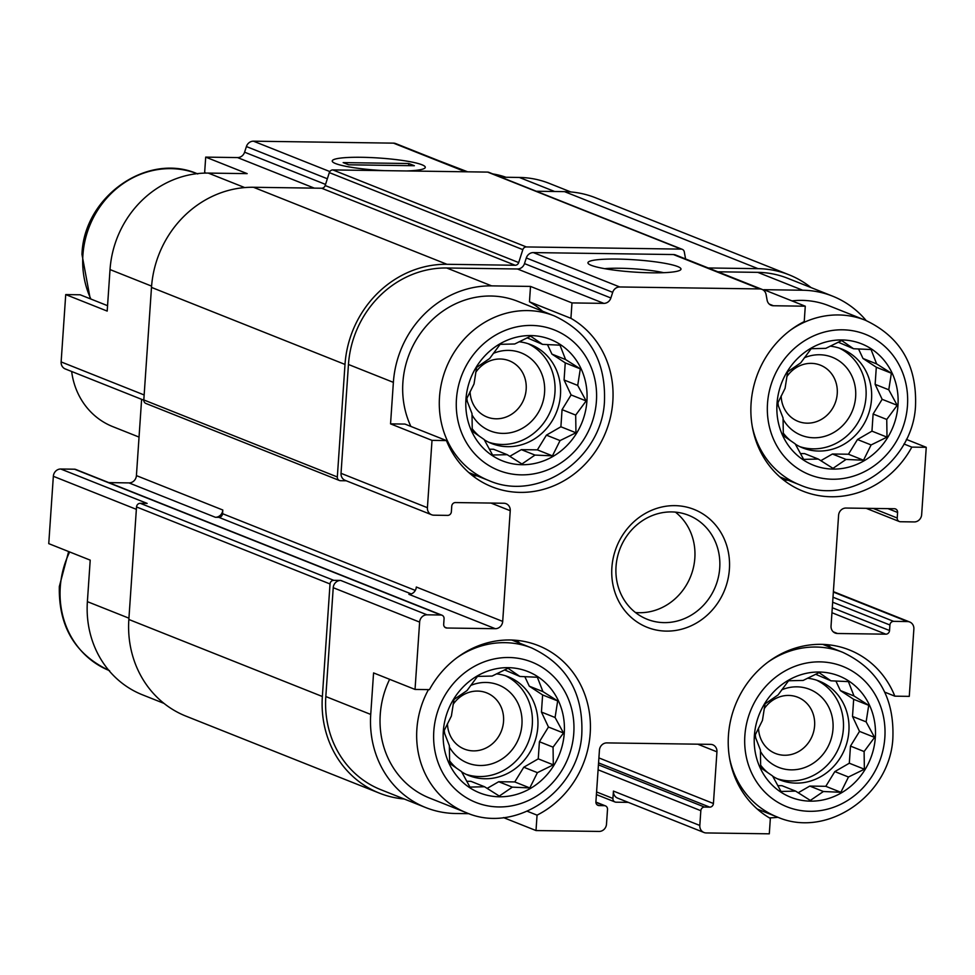 <?xml version="1.0" encoding="UTF-8"?>
<svg xmlns="http://www.w3.org/2000/svg" width="975" height="975" viewBox="0 0 975 975"><rect width="100%" height="100%" fill="white"/><g stroke="black" fill="none" stroke-linecap="round" stroke-linejoin="round"><path stroke-width="1.46" d="M777.002 403.662A65.288 59.877 111.7 0 0 863.923 460.858A65.288 59.877 111.7 0 0 871.54 349.026A65.288 59.877 111.7 0 0 777.002 403.662M783.059 417.995L777.489 403.626L785.082 388.33L787.678 371.78L800.731 362.846L811.188 348.697L825.801 348.355L841.705 340.555L853.576 348.745L871.053 349.538L876.635 363.907L891.369 373.23L888.773 389.793L897.207 405.295L886.75 419.445L887.006 437.141L871.102 444.941L863.509 460.224L846.032 459.432L832.991 468.366L818.257 459.042L803.644 459.383L795.198 443.869L783.327 435.691L783.059 417.995M465.952 399.299A65.288 59.877 111.7 0 0 552.862 456.495A65.288 59.877 111.7 0 0 560.491 344.65A65.288 59.877 111.7 0 0 465.952 399.299M472.01 413.632L466.428 399.25L474.021 383.967L476.629 367.417L489.669 358.471L500.126 344.333L514.739 343.98L530.644 336.18L542.527 344.37L559.991 345.162L565.573 359.543L580.308 368.867L577.712 385.418L586.146 400.932L575.689 415.082L575.957 432.778L560.052 440.578L552.447 455.861L534.982 455.069L521.93 464.003L507.195 454.679L492.582 455.02L484.148 439.506L472.266 431.316L472.01 413.632M443.308 731.372A65.288 59.877 111.7 0 0 530.217 788.568A65.288 59.877 111.7 0 0 537.847 676.735A65.288 59.877 111.7 0 0 443.308 731.372M449.365 745.704L443.783 731.323L451.388 716.04L453.984 699.489L467.025 690.556L477.494 676.406L492.107 676.065L508.012 668.265L519.882 676.455L537.359 677.247L542.929 691.616L557.676 700.94L555.08 717.503L563.513 733.005L553.057 747.155L553.312 764.851L537.408 772.651L529.803 787.934L512.338 787.142L499.298 796.075L484.551 786.752L469.95 787.093L461.504 771.578L449.633 763.401L449.365 745.704M754.37 735.747A65.288 59.877 111.7 0 0 841.279 792.931A65.288 59.877 111.7 0 0 848.908 681.098A65.288 59.877 111.7 0 0 754.37 735.747M760.427 750.068L754.845 735.698L762.45 720.403L765.046 703.852L778.087 694.919L788.556 680.769L803.156 680.428L819.061 672.628L830.944 680.818L848.408 681.61L853.99 695.979L868.725 705.315L866.129 721.866L874.575 737.38L864.106 751.53L864.374 769.214L848.469 777.014L840.864 792.297L823.4 791.505L810.347 800.438L795.612 791.115L780.999 791.456L772.566 775.954L760.683 767.764L760.427 750.068M554.641 191.502L519.334 177.45L501.004 177.194M519.334 177.45A98.865 90.663 -68.3 0 1 549.242 183.373L570.802 191.953M866.166 320.568A98.865 90.663 -68.3 0 0 832.589 296.156A98.865 90.663 -68.3 0 0 802.693 290.233L763.803 289.685L805.277 306.199L804.229 321.592A93.271 85.532 111.7 0 0 750.86 409.293A93.271 85.532 111.7 0 0 802.998 491.181A93.271 85.532 111.7 0 0 911.82 447.111L926.25 447.318L921.655 514.654A7.459 6.837 -68.3 0 1 914.245 521.93L900.425 521.735A3.729 3.425 -68.3 0 1 897.219 518.005L897.597 512.46L887.969 508.633M903.971 443.991L911.82 447.111M906.36 439.396L926.25 447.318M884.776 692.165L894.843 696.162A93.271 85.532 111.7 0 0 849.347 649.935A93.271 85.532 111.7 0 0 737.783 699.404A93.271 85.532 111.7 0 0 770.348 818.427L769.299 833.82L706.229 832.943A7.459 6.837 -68.3 0 1 703.974 832.492A7.459 6.837 -68.3 0 1 699.818 825.459L700.83 810.7A3.729 3.425 -68.3 0 1 704.535 807.068L709.715 807.142L598.565 762.889M897.597 512.46A3.729 3.425 -68.3 0 0 894.392 508.731L845.995 508.048A7.459 6.837 -68.3 0 0 838.585 515.336L831.041 626.023A7.459 6.837 -68.3 0 0 835.197 633.055A7.459 6.837 -68.3 0 0 837.452 633.494L885.836 634.177A3.729 3.425 -68.3 0 0 889.541 630.533L889.919 624.999A3.729 3.425 -68.3 0 1 893.624 621.355L907.457 621.55A7.459 6.837 -68.3 0 1 909.712 622.001A7.459 6.837 -68.3 0 1 913.868 629.033L909.273 696.369L894.843 696.162M467.671 171.819L437.958 160.387M151.588 286.114L110.029 269.575L107.189 311.086L65.727 294.584L80.157 294.779L107.567 305.687M110.029 269.575A98.865 90.663 -68.3 0 1 208.284 173.087L247.163 173.635L205.701 157.121L237.547 157.572A7.459 6.837 -68.3 0 0 244.591 152.197L246.407 146.555A7.459 6.837 -68.3 0 1 253.451 141.18L393.498 143.142A7.459 6.837 -68.3 0 1 395.753 143.593L466.635 171.795M163.971 703.377L142.411 694.797A98.865 90.663 -68.3 0 1 87.384 601.648L90.212 560.138L48.75 543.636L53.345 476.3A7.459 6.837 -68.3 0 1 60.755 469.012L74.575 469.207A3.729 3.425 -68.3 0 1 75.709 469.438L441.992 615.225A3.729 3.425 -68.3 0 1 444.064 618.747L443.686 624.28A3.729 3.425 -68.3 0 0 446.891 628.022L495.288 628.692L408.891 594.311A7.459 6.837 -68.3 0 0 416.313 587.023L502.698 621.416L510.242 510.717L491.01 503.063M205.615 173.087A93.271 85.532 111.7 0 0 204.652 172.526L205.701 157.121M204.652 172.526L206.042 173.087M491.632 285.87A98.865 90.663 -68.3 0 0 393.376 382.358L390.548 423.869L404.978 424.076L446.44 440.578A93.271 85.532 111.7 0 0 491.936 486.805A93.271 85.532 111.7 0 0 603.501 437.336A93.271 85.532 111.7 0 0 570.923 318.325L571.984 302.92L530.51 286.418L491.632 285.87L446.708 267.991L517.445 268.978A7.459 6.837 -68.3 0 0 524.489 263.603L526.305 257.961A7.459 6.837 -68.3 0 1 533.349 252.586L673.396 254.548A7.459 6.837 -68.3 0 1 675.651 254.999L762.036 289.38A7.459 6.837 -68.3 0 1 766.082 294.499L767.118 300.178A7.459 6.837 -68.3 0 0 771.164 305.297A7.459 6.837 -68.3 0 0 773.419 305.748L805.277 306.199M390.548 423.869L432.01 440.371L446.44 440.578M542.551 311.196A93.271 85.532 111.7 0 0 529.462 301.811L570.923 318.325M529.462 301.811L530.51 286.418M527.256 811.249L537.054 815.149A93.271 85.532 111.7 0 0 590.423 727.447A93.271 85.532 111.7 0 0 538.285 645.572A93.271 85.532 111.7 0 0 429.463 689.63L415.033 689.435L419.628 622.099A7.459 6.837 -68.3 0 1 427.038 614.811L440.858 615.006A3.729 3.425 -68.3 0 1 441.992 615.225M469.012 813.686L455.666 813.503A98.865 90.663 -68.3 0 1 425.758 807.58A98.865 90.663 -68.3 0 1 370.732 714.431L373.571 672.921L415.033 689.435M503.478 817.598L536.006 830.554L537.054 815.149M143.812 400.201L65.288 368.952A7.459 6.837 -68.3 0 1 61.132 361.92L65.727 294.584M108.834 482.613L129.005 482.905A7.459 6.837 -68.3 0 0 136.415 475.617L141.619 399.323M703.974 832.492L617.589 798.111A7.459 6.837 -68.3 0 1 613.433 791.078L612.922 798.452L596.59 791.956M628.278 802.364L616.127 802.193A3.729 3.425 -68.3 0 1 612.922 798.452M425.758 807.58L380.847 789.701A98.865 90.663 -68.3 0 1 325.821 696.552L333.231 587.706A7.459 6.837 -68.3 0 1 340.653 580.43L333.742 580.332L140.229 503.307L147.14 503.405L60.755 469.012M404.198 799A102.594 94.088 -68.3 0 1 379.458 793.162A102.594 94.088 -68.3 0 1 322.359 696.503L330.025 583.964A3.729 3.425 -68.3 0 1 333.742 580.332M222.8 510.01A7.459 6.837 -68.3 0 1 215.39 517.286L218.839 517.335A3.729 3.425 -68.3 0 0 222.556 513.691L222.8 510.01L136.415 475.617M406.77 170.954A46.642 6.143 3.9 0 0 424.82 168.127A46.642 6.143 3.9 0 0 379.178 158.035A46.642 6.143 3.9 0 0 332.597 161.838A46.642 6.143 3.9 0 0 384.101 170.637A46.642 6.143 3.9 0 1 335.558 163.556A46.642 6.143 3.9 0 1 332.231 160.997A46.642 6.143 3.9 0 1 379.178 158.035A46.642 6.143 3.9 0 1 425.295 167.334A46.642 6.143 3.9 0 1 406.77 170.954M536.006 830.554L599.089 831.431A7.459 6.837 -68.3 0 0 606.499 824.155L607.51 809.396A3.729 3.425 -68.3 0 0 604.305 805.655L599.113 805.582A3.729 3.425 -68.3 0 1 595.908 801.84L599.43 750.189A7.459 6.837 -68.3 0 1 606.852 742.901L710.531 744.364A7.459 6.837 -68.3 0 1 712.798 744.803A7.459 6.837 -68.3 0 1 716.942 751.835L713.42 803.497A3.729 3.425 -68.3 0 1 709.715 807.142M510.242 510.717A7.459 6.837 -68.3 0 0 506.086 503.697A7.459 6.837 -68.3 0 0 503.831 503.246L455.447 502.564A3.729 3.425 -68.3 0 0 451.742 506.208L451.364 511.741A3.729 3.425 -68.3 0 1 447.659 515.385L433.826 515.19A7.459 6.837 -68.3 0 1 431.572 514.739A7.459 6.837 -68.3 0 1 427.416 507.707L432.01 440.371M346.271 480.785L340.531 480.712A3.729 3.425 -68.3 0 1 337.326 476.97L345.004 364.431A102.594 94.088 -68.3 0 1 446.964 264.298L515.166 265.261L321.653 188.236L253.451 187.273A102.594 94.088 -68.3 0 0 151.491 287.406L143.812 399.945A3.729 3.425 -68.3 0 0 145.897 403.455L339.398 480.48M379.458 793.162L185.957 716.138A102.594 94.088 -68.3 0 1 128.846 619.478L136.524 506.951A3.729 3.425 -68.3 0 1 140.229 503.307M685.583 258.948L684.292 251.903A3.729 3.425 -68.3 0 0 681.147 249.113L526.354 246.943A3.729 3.425 -68.3 0 0 522.832 249.637L518.688 262.567A3.729 3.425 -68.3 0 1 515.166 265.261M518.688 262.567L325.175 185.543A3.729 3.425 -68.3 0 1 321.653 188.236M325.175 185.543L329.318 172.612A3.729 3.425 -68.3 0 1 332.841 169.918L487.634 172.1A3.729 3.425 -68.3 0 1 488.768 172.319L682.268 249.344M536.311 191.246L564.513 191.636A102.594 94.088 -68.3 0 1 595.542 197.779L789.043 274.804A102.594 94.088 -68.3 0 1 811.029 287.576M708.228 267.967L758.026 268.661A102.594 94.088 -68.3 0 1 789.043 274.804M431.572 514.739L345.187 480.358A7.459 6.837 -68.3 0 1 341.031 473.326L348.453 364.479A98.865 90.663 -68.3 0 1 446.708 267.991M717.844 271.793L757.77 272.354A98.865 90.663 -68.3 0 1 787.666 278.277L832.589 296.156M571.984 302.92L603.83 303.371L517.445 268.978M762.036 289.38A7.459 6.837 -68.3 0 0 759.781 288.929L619.734 286.967A7.459 6.837 -68.3 0 0 612.69 292.342L610.874 297.984A7.459 6.837 -68.3 0 1 603.83 303.371M651.751 272.817A46.642 6.143 3.9 0 0 680.526 269.904A46.642 6.143 3.9 0 0 634.883 259.813A46.642 6.143 3.9 0 0 588.303 263.616A46.642 6.143 3.9 0 0 651.751 272.817M777.989 817.282A98.865 90.663 -68.3 0 1 769.385 817.867M502.698 621.416A7.459 6.837 -68.3 0 1 495.288 628.692M611.886 567.548A63.424 58.159 111.7 0 0 696.321 623.11A63.424 58.159 111.7 0 0 703.718 514.459A63.424 58.159 111.7 0 0 611.886 567.548M663.67 272.695A38.561 5.082 3.9 0 0 604.622 268.673M472.4 475.556A93.271 85.532 111.7 0 0 477.007 475.849M554.361 315.9A88.603 81.254 111.7 0 0 439.506 397.069A88.603 81.254 111.7 0 0 488.828 480.553C538.212 502.418 601.148 459.322 604.415 402.48C606.218 361.335 589.534 332.475 554.361 315.9L517.737 301.324A88.603 81.254 111.7 0 0 402.882 382.492A88.603 81.254 111.7 0 0 410.865 426.416M783.461 479.919A93.271 85.532 111.7 0 0 788.068 480.212M752.249 426.392A88.603 81.254 111.7 0 0 799.878 484.916C849.262 506.793 912.21 463.686 915.476 406.843C917.28 365.71 900.595 336.85 865.422 320.263L828.799 305.687A88.603 81.254 111.7 0 0 791.956 300.897M830.968 647.644A93.271 85.532 111.7 0 0 827.422 644.682M428.464 689.618A88.603 81.254 111.7 0 0 416.873 729.154A88.603 81.254 111.7 0 0 466.184 812.626L429.561 798.05A88.603 81.254 -68.3 0 1 380.238 714.565A88.603 81.254 -68.3 0 1 389.622 679.319M519.907 643.268A93.271 85.532 111.7 0 0 516.36 640.319M447.452 723.682A30.237 27.727 111.7 0 0 464.344 749.068A30.237 27.727 111.7 0 0 501.296 731.238A30.237 27.727 111.7 0 0 486.708 692.884A30.237 27.727 111.7 0 0 453.119 704.401M444.247 730.336A41.974 38.488 111.7 0 0 444.71 733.834M449.353 746.935A41.974 38.488 111.7 0 0 500.333 760.037A41.974 38.488 111.7 0 0 519.09 705.876A41.974 38.488 111.7 0 0 470.645 685.474M466.196 774.382A53.162 48.75 111.7 0 0 528.352 741.999A53.162 48.75 111.7 0 0 505.452 675.773M496.433 673.859A53.162 48.75 -68.3 0 1 508.255 676.784A53.162 48.75 -68.3 0 1 537.834 726.862A53.162 48.75 -68.3 0 1 468.926 775.576A53.162 48.75 -68.3 0 1 461.663 771.883M456.909 768.446A53.162 48.75 -68.3 0 1 449.536 760.768M470.096 391.597A30.237 27.727 111.7 0 0 486.988 416.995A30.237 27.727 111.7 0 0 523.928 399.153A30.237 27.727 111.7 0 0 509.352 360.811A30.237 27.727 111.7 0 0 475.751 372.328M466.891 398.263A41.974 38.488 111.7 0 0 467.342 401.761M471.997 414.85A41.974 38.488 111.7 0 0 522.966 427.952A41.974 38.488 111.7 0 0 541.734 373.803A41.974 38.488 111.7 0 0 493.289 353.401M488.841 442.297A53.162 48.75 111.7 0 0 550.997 409.927A53.162 48.75 111.7 0 0 528.084 343.7M519.066 341.774A53.162 48.75 -68.3 0 1 530.888 344.699A53.162 48.75 -68.3 0 1 560.479 394.79A53.162 48.75 -68.3 0 1 491.571 443.491A53.162 48.75 -68.3 0 1 484.295 439.798M479.554 436.373A53.162 48.75 -68.3 0 1 472.168 428.695M758.513 728.045A30.237 27.727 111.7 0 0 775.405 753.443A30.237 27.727 111.7 0 0 812.358 735.601A30.237 27.727 111.7 0 0 797.769 697.247A30.237 27.727 111.7 0 0 764.181 708.776M755.308 734.699A41.974 38.488 111.7 0 0 755.771 738.209M760.415 751.298A41.974 38.488 111.7 0 0 811.395 764.4A41.974 38.488 111.7 0 0 830.152 710.251A41.974 38.488 111.7 0 0 781.706 689.849M777.258 778.745A53.162 48.75 111.7 0 0 839.414 746.375A53.162 48.75 111.7 0 0 816.502 680.136M807.495 678.222A53.162 48.75 -68.3 0 1 819.305 681.147A53.162 48.75 -68.3 0 1 848.896 731.238A53.162 48.75 -68.3 0 1 779.988 779.939A53.162 48.75 -68.3 0 1 772.724 776.246M767.971 772.809A53.162 48.75 -68.3 0 1 760.598 765.143M781.158 395.972A30.237 27.727 111.7 0 0 798.05 421.358A30.237 27.727 111.7 0 0 834.99 403.528A30.237 27.727 111.7 0 0 820.414 365.174A30.237 27.727 111.7 0 0 786.813 376.691M777.94 402.626A41.974 38.488 111.7 0 0 778.403 406.124M783.047 419.226A41.974 38.488 111.7 0 0 834.027 432.327A41.974 38.488 111.7 0 0 852.796 378.166A41.974 38.488 111.7 0 0 804.351 357.764M799.902 446.672A53.162 48.75 111.7 0 0 862.058 414.29A53.162 48.75 111.7 0 0 839.146 348.063M830.127 346.149A53.162 48.75 -68.3 0 1 841.949 349.074A53.162 48.75 -68.3 0 1 871.54 399.153A53.162 48.75 -68.3 0 1 802.62 447.866A53.162 48.75 -68.3 0 1 795.356 444.173M790.603 440.737A53.162 48.75 -68.3 0 1 783.23 433.058M635.456 612.519A55.965 51.322 111.7 0 0 690.678 576.347A55.965 51.322 111.7 0 0 675.419 512.131M616.029 566.548A55.965 51.322 111.7 0 0 647.181 619.271A55.965 51.322 111.7 0 0 715.565 586.255A55.965 51.322 111.7 0 0 688.569 515.275A55.965 51.322 111.7 0 0 616.029 566.548M815.6 674.261L830.944 680.818M835.88 681.013L840.365 690.556L853.99 695.979M840.365 690.556L853.673 699.319L868.725 705.315M853.673 699.319L852.503 716.442L866.129 721.866M852.503 716.442L859.511 731.384L874.575 737.38M859.511 731.384L850.48 746.094L864.106 751.53M850.48 746.094L849.31 763.218L864.374 769.214M849.31 763.218L834.832 771.591L848.469 777.014M834.832 771.591L825.801 786.313L840.864 792.297M825.801 786.313L809.762 786.082L823.4 791.505M809.762 786.082L798.196 792.773M777.757 785.631L781.987 785.692L795.612 791.115M504.538 669.898L519.882 676.455M524.818 676.638L529.303 686.193L542.929 691.616M529.303 686.193L542.612 694.943L557.676 700.94M542.612 694.943L541.442 712.067L555.08 717.503M541.442 712.067L548.45 727.021L563.513 733.005M548.45 727.021L539.419 741.731L553.057 747.155M539.419 741.731L538.249 758.855L553.312 764.851M538.249 758.855L523.782 767.227L537.408 772.651M523.782 767.227L514.751 781.938L529.803 787.934M514.751 781.938L498.712 781.718L512.338 787.142M498.712 781.718L487.134 788.397M466.696 781.267L470.925 781.328L484.551 786.752M527.183 337.825L542.527 344.37M547.462 344.565L551.935 354.12L565.573 359.543M551.935 354.12L565.244 362.871L580.308 368.867M565.244 362.871L564.086 379.994L577.712 385.418M564.086 379.994L571.094 394.936L586.146 400.932M571.094 394.936L562.063 409.658L575.689 415.082M562.063 409.658L560.893 426.782L575.957 432.778M560.893 426.782L546.414 435.143L560.052 440.578M546.414 435.143L537.383 449.865L552.447 455.861M537.383 449.865L521.345 449.646L534.982 455.069M521.345 449.646L509.779 456.324M489.328 449.195L493.557 449.256L507.195 454.679M838.232 342.188L853.576 348.745M858.524 348.928L862.997 358.483L876.635 363.907M862.997 358.483L876.306 367.234L891.369 373.23M876.306 367.234L875.136 384.357L888.773 389.793M875.136 384.357L882.143 399.311L897.207 405.295M882.143 399.311L873.112 414.022L886.75 419.445M873.112 414.022L871.955 431.145L887.006 437.141M871.955 431.145L857.476 439.518L871.102 444.941M857.476 439.518L848.445 454.228L863.509 460.224M848.445 454.228L832.406 454.009L846.032 459.432M832.406 454.009L820.84 460.688M800.39 453.558L804.619 453.619L818.257 459.042M71.65 371.475A74.612 68.433 111.7 0 0 112.747 426.623L139.047 437.08M414.363 165.726L408.83 163.52L343.163 162.606L348.697 164.799L414.363 165.726M408.683 165.64L408.83 163.52M144.154 394.96L61.132 361.92M244.701 187.578L208.284 173.087M314.316 188.126L237.547 157.572M128.944 618.187L87.384 601.648M136.366 509.34L53.345 476.3M325.54 184.409L244.591 152.197M327.344 178.766L246.407 146.555M329.83 171.576L253.451 141.18M465.453 171.783L393.498 143.142M897.219 518.005L873.173 508.426M837.452 633.494L833.247 631.824M885.836 634.177L831.943 612.727M889.541 630.533L832.284 607.742M889.919 624.999L832.662 602.209M893.624 621.355L833.003 597.224M907.457 621.55L833.357 592.057M699.818 825.459L613.433 791.078M700.83 810.7L598.102 769.811M704.535 807.068L598.431 764.839M713.42 803.497L598.906 757.916M716.942 751.835L697.71 744.181M599.113 805.582L597.017 804.753M604.305 805.655L595.908 802.315M427.038 614.811L340.653 580.43M440.858 615.006L74.575 469.207M446.891 628.022L444.795 627.181M411.243 593.921L218.839 517.335M215.39 517.286L129.005 482.905M415.301 590.411L222.556 513.691M337.326 476.97L143.812 399.945M345.004 364.431L151.491 287.406M446.964 264.298L253.451 187.273M522.832 249.637L329.318 172.612M526.354 246.943L332.841 169.918M681.147 249.113L487.634 172.1M758.026 268.661L564.513 191.636M322.359 696.503L128.846 619.478M330.025 583.964L136.524 506.951M393.376 382.358L348.453 364.479M427.416 507.707L341.031 473.326M610.874 297.984L524.489 263.603M612.69 292.342L526.305 257.961M619.734 286.967L533.349 252.586M759.781 288.929L673.396 254.548M773.419 305.748L769.226 304.078M802.693 290.233L757.77 272.354M370.732 714.431L325.821 696.552M419.628 622.099L333.231 587.706M69.652 551.96A88.603 81.254 111.7 0 0 60.267 587.206A88.603 81.254 111.7 0 0 108.834 670.386M197.011 173.66A88.603 81.254 111.7 0 0 82.899 255.133A88.603 81.254 111.7 0 0 90.894 299.057M511.741 640.027L531.728 647.973A88.603 81.254 111.7 0 0 456.909 657.759M433.802 731.25A75.55 69.286 111.7 0 0 534.373 797.428A75.55 69.286 111.7 0 0 543.197 668.009A75.55 69.286 111.7 0 0 433.802 731.25M456.446 399.165A75.55 69.286 111.7 0 0 557.018 465.343A75.55 69.286 111.7 0 0 565.841 335.936A75.55 69.286 111.7 0 0 456.446 399.165M492.631 173.855L505.988 177.267A88.603 81.254 111.7 0 0 492.838 173.94M729.617 758.465A88.603 81.254 111.7 0 0 777.246 816.989C826.629 838.866 889.566 795.758 892.832 738.916C894.636 697.783 877.951 668.923 842.778 652.336A88.603 81.254 111.7 0 0 767.959 662.122M744.863 735.613A75.55 69.286 111.7 0 0 845.435 801.791A75.55 69.286 111.7 0 0 854.258 672.372A75.55 69.286 111.7 0 0 744.863 735.613M865.422 320.263A88.603 81.254 111.7 0 0 790.603 330.05M767.508 403.54A75.55 69.286 111.7 0 0 868.079 469.718A75.55 69.286 111.7 0 0 876.891 340.299A75.55 69.286 111.7 0 0 767.508 403.54M899.291 521.515L866.166 508.328M605.426 805.874L595.908 802.084M615.006 801.974L596.408 794.576M909.712 622.001L833.381 591.618M109.578 670.678C75.246 654.639 58.488 626.572 59.329 586.487L68.64 551.558M90.224 298.789L81.973 254.414C83.752 196.621 147.578 151.673 197.754 173.952M466.184 812.626C515.568 834.503 578.504 791.395 581.783 734.553C583.574 693.42 566.889 664.56 531.728 647.973M468.853 472.595L488.828 480.553M757.27 809.043L777.246 816.989M822.803 644.39L842.778 652.336M779.902 476.97L799.878 484.916"/></g></svg>
